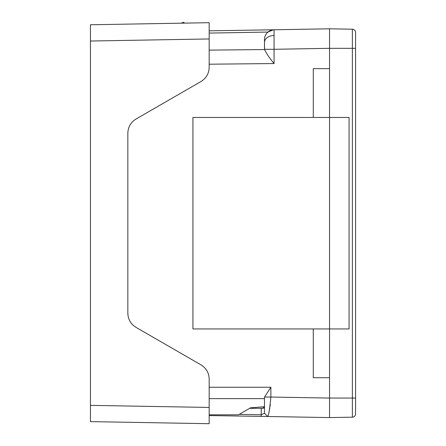 <?xml version="1.0" encoding="UTF-8"?>
<svg xmlns="http://www.w3.org/2000/svg" width="446" height="446" viewBox="0 0 446 446"><rect width="100%" height="100%" fill="white"/><g stroke="black" fill="none" stroke-linecap="round" stroke-linejoin="round"><path stroke-width="0.67" d="M209.174 415.505L209.174 407.432M209.174 407.438L209.174 378.988C208.951 372.85 206.242 368.156 201.04 364.9L135.974 327.331C130.773 324.075 128.058 319.381 127.84 313.248L127.84 133.142C128.058 127.01 130.773 122.316 135.974 119.054L201.04 81.49C206.242 78.234 208.951 73.534 209.174 67.402L209.174 22.69L90.426 24.764L90.426 405.364L209.174 407.438L209.174 423.7L90.426 421.626L90.426 405.364M209.174 414.819L238.443 414.819L250.557 407.822L264.478 406.724L264.478 413.252L267.678 416.503L209.174 415.566M209.174 38.958L209.174 30.824L274.073 29.776L274.073 49.294L264.528 49.294L264.478 39.532L264.478 48.709M264.478 398.629L209.174 398.629M264.478 406.724L264.478 397.481M239.201 414.379L261.228 414.763L261.228 408.313L263.614 408.123L262.856 408.313L264.478 406.685M264.099 407.733L264.472 406.836L263.831 407.984M261.228 408.313L249.704 408.313M268.938 412.171L269.233 410.866M269.562 409.317L269.836 407.85M270.109 406.195L270.332 404.583M261.2 416.391L261.228 414.763L264.478 413.252M209.174 387.245L270.873 387.245L264.534 397.04L270.873 397.04C269.752 408.926 268.687 415.41 267.678 416.503L267.745 416.503M264.484 39.265L264.478 39.532A9.762 9.762 0 0 1 274.073 29.776L329.549 28.806L329.549 48.324L274.073 49.294L274.073 63.549C269.507 58.064 266.346 53.403 264.589 49.562L264.528 49.294M270.873 387.245L270.873 397.04L329.549 398.066L329.549 328.931L349.067 328.931L349.067 117.46L329.549 117.46L329.549 28.806L352.379 29.207A3.256 3.256 0 0 1 355.573 32.458L355.573 413.933A3.256 3.256 0 0 1 352.379 417.183A3.256 3.256 0 0 0 355.573 413.933M267.678 416.503L329.549 417.584L329.549 398.066L329.549 417.584L352.379 417.183L352.379 29.207A3.256 3.256 0 0 1 355.573 32.458A3.256 3.256 0 0 0 352.379 29.207M355.573 44.26L355.573 33.684M329.549 328.931L329.549 117.46L192.928 117.46L192.928 328.931L329.549 328.931M209.174 33.088L267.962 32.062L273.264 29.821M329.549 377.729L313.282 377.729L313.282 328.931M313.282 117.46L313.282 68.662L329.549 68.662M192.934 117.46L192.934 328.931M183.958 23.131L183.958 22.3L180.881 23.181M209.174 38.953L90.426 41.026M209.174 50.119L264.589 49.562M264.478 42.392A9.762 6.902 0 0 1 274 35.49M329.549 48.324L355.573 48.324M329.549 398.061L355.573 398.061M274.073 63.549L209.174 64.207"/></g></svg>
